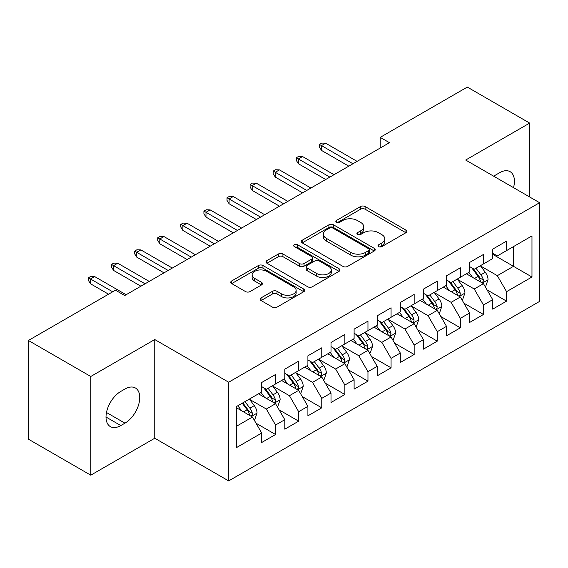<?xml version="1.0" encoding="UTF-8"?>
<svg xmlns="http://www.w3.org/2000/svg" width="568" height="568" viewBox="0 0 568 568"><rect width="100%" height="100%" fill="white"/><g stroke="black" fill="none" stroke-linecap="round" stroke-linejoin="round"><path stroke-width="0.85" d="M378.657 246.626A2.244 1.299 0 0 0 381.831 246.626L405.921 232.717A3.209 1.853 0 0 0 406.865 231.41A3.209 1.853 0 0 0 405.921 230.104L365.11 206.539A3.209 1.853 0 0 0 360.574 206.539L336.483 220.448A2.244 1.299 0 0 0 335.83 221.364A2.244 1.299 0 0 0 336.483 222.28A2.244 1.299 0 0 0 339.657 222.28L342.774 220.483A10.259 5.921 0 0 1 357.286 220.483L360.687 222.443A10.259 5.921 0 0 1 363.697 226.632A10.259 5.921 0 0 1 360.687 230.821L357.57 232.624A2.244 1.299 0 0 0 356.917 233.54A2.244 1.299 0 0 0 357.57 234.456A2.244 1.299 0 0 0 360.744 234.456L363.861 232.653A10.259 5.921 0 0 1 378.373 232.653L381.774 234.619A10.259 5.921 0 0 1 384.785 238.809A10.259 5.921 0 0 1 381.774 242.997L378.657 244.794A2.244 1.299 0 0 0 378.004 245.71A2.244 1.299 0 0 0 378.657 246.626L378.657 244.794M261.039 297.909A3.209 1.853 0 0 0 260.101 299.222A3.209 1.853 0 0 0 261.039 300.529L272.491 307.139A3.209 1.853 0 0 0 277.021 307.139L303.781 291.696A3.209 1.853 0 0 0 304.718 290.383A3.209 1.853 0 0 0 303.781 289.076L262.963 265.512A3.209 1.853 0 0 0 258.433 265.512L231.673 280.961A3.209 1.853 0 0 0 230.736 282.268A3.209 1.853 0 0 0 231.673 283.574L245.504 291.561A3.209 1.853 0 0 0 250.041 291.561L261.493 284.951A3.209 1.853 0 0 0 262.43 283.645A3.209 1.853 0 0 0 261.493 282.331L254.634 278.377A8.577 4.956 0 0 1 252.121 274.869A8.577 4.956 0 0 1 257.418 270.297A8.577 4.956 0 0 1 266.761 271.369L293.628 286.883A8.577 4.956 0 0 1 296.141 290.383A8.577 4.956 0 0 1 290.851 294.962A8.577 4.956 0 0 1 281.501 293.883L277.021 291.299A3.209 1.853 0 0 0 272.491 291.299L261.039 297.909L261.039 300.529M90.766 376.492L90.766 475.182L154.759 438.24L154.759 339.543L90.766 376.492L28.4 340.481L115.489 290.198L124.726 295.537L389.449 142.696L380.212 137.364L380.212 148.035M154.759 339.543L228.677 382.221L539.6 202.712L539.6 301.402L228.677 480.918L228.677 382.221M529.667 196.975L529.667 123.093L465.682 160.034L539.6 202.712M529.667 123.093L467.301 87.082L380.212 137.364M343.001 266.428A3.209 1.853 0 0 0 347.538 266.428L374.291 250.985A3.209 1.853 0 0 0 375.235 249.671A3.209 1.853 0 0 0 374.291 248.365L333.48 224.8A3.209 1.853 0 0 0 328.943 224.8L302.19 240.25A3.209 1.853 0 0 0 301.253 241.556A3.209 1.853 0 0 0 302.19 242.863L343.001 266.428M295.268 247.115A2.244 1.299 0 0 1 297.54 247.428L297.54 244.765L339.039 268.721A3.209 1.853 0 0 1 339.976 270.027A3.209 1.853 0 0 1 339.039 271.341L312.279 286.783A3.209 1.853 0 0 1 307.742 286.783L266.932 263.218L266.932 260.606A3.209 1.853 0 0 0 265.994 261.912A3.209 1.853 0 0 0 266.932 263.218M266.932 260.606L278.384 253.995A3.209 1.853 0 0 1 282.921 253.995L299.471 263.552A3.209 1.853 0 0 0 304.008 263.552L311.598 259.164A3.209 1.853 0 0 0 312.542 257.851A3.209 1.853 0 0 0 311.598 256.544L294.366 246.597A2.244 1.299 0 0 1 293.713 245.681A2.244 1.299 0 0 1 295.097 244.481A2.244 1.299 0 0 1 297.54 244.765M492.704 254.329L513.5 266.328L513.5 246.59L531.975 235.919L506.564 250.594L506.564 241.123L492.704 249.125L492.704 258.596L483.467 263.928L483.467 254.457L469.608 262.459L469.608 271.93L460.364 277.262L460.364 267.798L446.505 275.799L446.505 285.264L437.268 290.603L437.268 281.132L423.409 289.133L423.409 298.605L414.164 303.937L414.164 294.465L400.305 302.474L400.305 311.938L391.068 317.278L391.068 307.806L377.209 315.808L377.209 325.279L367.965 330.611L367.965 321.14L354.105 329.142L354.105 338.613L344.868 343.945L344.868 334.481L331.009 342.483L331.009 351.947L321.765 357.286L321.765 347.815L307.906 355.816L307.906 365.288L298.669 370.62L298.669 361.149L284.809 369.15L284.809 378.622L275.565 383.961L275.565 374.49L261.706 382.491L261.706 391.963L236.302 406.631L236.302 447.705L261.706 433.036L252.469 417.033L236.302 407.696M531.975 235.919L531.975 276.999L506.564 291.668L497.327 275.665L480.578 265.994M487.046 289.872L506.564 301.139L506.564 291.668M506.564 301.139L492.704 309.141L492.704 299.67L483.467 305.009L474.23 288.998L457.481 279.335M463.95 303.205L483.467 314.473L483.467 305.009M483.467 314.473L469.608 322.475L469.608 313.011L460.364 318.343L451.127 302.339L434.378 292.669M440.846 316.539L460.364 327.814L460.364 318.343M460.364 327.814L446.505 335.816L446.505 326.344L437.268 331.676L428.031 315.673L411.282 306.003M417.75 329.88L437.268 341.148L437.268 331.676M437.268 341.148L423.409 349.15L423.409 339.678L414.164 345.017L404.927 329.014L388.178 319.344M394.646 343.214L414.164 354.482L414.164 345.017M414.164 354.482L400.305 362.483L400.305 353.019L391.068 358.351L381.831 342.348L365.082 332.678M371.55 356.555L391.068 367.823L391.068 358.351M391.068 367.823L377.209 375.824L377.209 366.353L367.965 371.685L358.727 355.682L341.979 346.019M348.447 369.889L367.965 381.156L367.965 371.685M367.965 381.156L354.105 389.158L354.105 379.694L344.868 385.026L335.631 369.022L318.882 359.352M325.35 383.222L344.868 394.497L344.868 385.026M344.868 394.497L331.009 402.499L331.009 393.028L321.765 398.36L312.528 382.356L295.779 372.686M302.247 396.563L321.765 407.831L321.765 398.36M321.765 407.831L307.906 415.833L307.906 406.361L298.669 411.701L289.431 395.697L272.683 386.027M279.151 409.897L298.669 421.165L298.669 411.701M298.669 421.165L284.809 429.167L284.809 419.702L275.565 425.034L266.328 409.031L249.579 399.361M256.047 423.231L275.565 434.506L275.565 425.034M275.565 434.506L261.706 442.507L261.706 433.036M261.706 386.623L266.328 389.293L275.565 383.961M236.302 426.369L252.469 417.033M284.809 373.29L289.431 375.952L298.669 370.62M266.328 409.031L275.565 403.699L258.476 393.83M284.809 419.702L275.565 403.699M307.906 359.949L312.528 362.618L321.765 357.286M289.431 395.697L298.669 390.358L281.572 380.489M307.906 406.361L298.669 390.358M331.009 346.615L335.631 349.284L344.868 343.945M312.528 382.356L321.765 377.024L304.675 367.155M331.009 393.028L321.765 377.024M354.105 333.281L358.727 335.944L367.965 330.611M335.631 369.022L344.868 363.683L327.771 353.814M354.105 379.694L344.868 363.683M377.209 319.94L381.831 322.61L391.068 317.278M358.727 355.682L367.965 350.349L350.875 340.481M377.209 366.353L367.965 350.349M400.305 306.606L404.927 309.276L414.164 303.937M381.831 342.348L391.068 337.016L373.971 327.147M400.305 353.019L391.068 337.016M423.409 293.265L428.031 295.935L437.268 290.603M404.927 329.014L414.164 323.675L397.075 313.806M423.409 339.678L414.164 323.675M446.505 279.932L451.127 282.601L460.364 277.262M428.031 315.673L437.268 310.341L420.171 300.472M446.505 326.344L437.268 310.341M469.608 266.598L474.23 269.26L483.467 263.928M451.127 302.339L460.364 297L443.274 287.131M469.608 313.011L460.364 297M492.704 253.257L497.327 255.927L506.564 250.594M474.23 288.998L483.467 283.666L466.371 273.797M492.704 299.67L483.467 283.666M28.4 340.481L28.4 439.17L90.766 475.182M154.759 438.24L228.677 480.918M497.327 275.665L513.5 266.328L531.975 276.999M513.515 187.653A20.909 12.07 120 0 0 510.092 171.671A20.909 12.07 120 0 0 499.634 172.707L495.481 175.107A20.909 12.07 120 0 0 493.734 176.236M120.799 391.423A20.909 12.07 120 0 0 107.139 409.847A20.909 12.07 120 0 0 110.348 426.603A20.909 12.07 120 0 0 120.799 425.567L124.96 423.167A20.909 12.07 120 0 0 138.613 404.743A20.909 12.07 120 0 0 135.411 387.987A20.909 12.07 120 0 0 124.96 389.023L120.799 391.423M379.559 246.945L381.774 245.667A10.259 5.921 0 0 0 384.785 241.471L384.785 238.809M363.697 226.632L363.697 229.302A10.259 5.921 0 0 1 360.687 233.491L358.472 234.769M405.879 232.745L365.11 209.209A3.209 1.853 0 0 0 360.574 209.209L337.385 222.599M374.248 251.006L333.48 227.47A3.209 1.853 0 0 0 328.943 227.47L302.233 242.891M368.625 250.587A2.244 1.299 0 0 0 369.285 249.671A2.244 1.299 0 0 0 368.625 248.756L332.798 228.073A2.244 1.299 0 0 0 329.625 228.073L326.337 229.969A10.259 5.921 0 0 0 323.334 234.158A10.259 5.921 0 0 0 326.337 238.347L350.825 252.49A10.259 5.921 0 0 0 365.338 252.49L368.625 250.587L368.625 253.257A2.244 1.299 0 0 0 369.285 252.341L369.285 249.671M323.334 234.158L323.334 236.828A10.259 5.921 0 0 0 326.337 241.017L326.337 238.347M368.625 253.257L365.338 255.153A10.259 5.921 0 0 1 350.825 255.153L326.337 241.017M266.974 263.247L278.384 256.658L278.384 253.995M312.542 257.851L312.542 260.52A3.209 1.853 0 0 1 311.598 261.834L304.008 266.214A3.209 1.853 0 0 1 299.471 266.214L282.921 256.658A3.209 1.853 0 0 0 278.384 256.658M297.54 247.428L338.997 271.362M316.646 273.464A8.577 4.956 0 0 0 325.996 274.536A8.577 4.956 0 0 0 331.286 269.963A8.577 4.956 0 0 0 328.773 266.463L319.308 260.996A3.209 1.853 0 0 0 314.771 260.996L307.181 265.384A3.209 1.853 0 0 0 306.237 266.69A3.209 1.853 0 0 0 307.181 267.997L316.646 273.464L316.646 276.133A8.577 4.956 0 0 0 325.996 277.205A8.577 4.956 0 0 0 331.286 272.633L331.286 269.963M306.237 266.69L306.237 269.36A3.209 1.853 0 0 0 307.181 270.666L307.181 267.997M316.646 276.133L307.181 270.666M296.141 290.383L296.141 293.053A8.577 4.956 0 0 1 290.851 297.625A8.577 4.956 0 0 1 281.501 296.553L277.021 293.968A3.209 1.853 0 0 0 272.491 293.968L261.081 300.557M252.121 274.869L252.121 277.539A8.577 4.956 0 0 0 254.634 281.039L254.634 278.377M261.45 284.98L254.634 281.039M303.738 291.718L262.963 268.181A3.209 1.853 0 0 0 258.433 268.181L231.716 283.602M485.178 286.627L485.732 286.308L488.04 279.641A8.655 4.998 -120 0 0 485.278 272.264L480.372 265.717M472.548 277.361L468.82 272.384M467.073 274.202L466.655 273.634M481.834 282.722L483.176 281.515L483.368 280.01A8.655 4.998 -120 0 0 480.89 274.798L475.984 268.252M473.18 268.657L479.243 276.751A4.409 2.549 60 0 1 480.045 278.086L483.368 280.01M471.66 267.776L478.114 276.403A8.655 4.998 60 0 1 480.592 281.607L480.769 282.111M352.955 163.769L321.488 145.607L321.488 150.406L319.415 147.069L319.415 144.407L321.488 145.607L325.649 143.207L357.109 161.369M321.488 150.406L348.795 166.168M319.415 144.407L321.722 143.072L325.649 143.207M462.075 299.961L462.629 299.641L464.943 292.974A8.655 4.998 -120 0 0 462.175 285.605L457.268 279.051M449.451 290.702L445.724 285.718M443.977 287.543L443.551 286.975M458.738 296.063L460.08 294.856L460.265 293.344A8.655 4.998 -120 0 0 457.787 288.139L452.881 281.586M450.083 281.998L456.139 290.085A4.409 2.549 60 0 1 456.942 291.427L460.265 293.344M448.557 281.117L455.018 289.737A8.655 4.998 60 0 1 457.496 294.948L457.673 295.445M438.979 313.302L439.533 312.982L441.84 306.308A8.655 4.998 -120 0 0 439.078 298.938L434.172 292.392M426.348 304.036L422.62 299.059M420.874 300.877L420.455 300.309M435.635 309.397L436.977 308.19L437.168 306.677A8.655 4.998 -120 0 0 434.69 301.473L429.784 294.927M426.98 295.332L433.043 303.426A4.409 2.549 60 0 1 433.845 304.76L437.168 306.677M425.46 294.451L431.914 303.078A8.655 4.998 60 0 1 434.392 308.282L434.57 308.779M329.852 177.109L298.392 158.941L298.392 163.74L296.311 160.41L296.311 157.741L298.392 158.941L302.552 156.541L334.012 174.703M298.392 163.74L325.698 179.509M296.311 157.741L298.619 156.406L302.552 156.541M306.755 190.443L275.288 172.281L275.288 177.081L273.215 173.744L273.215 171.082L275.288 172.281L279.449 169.882L310.909 188.043M275.288 177.081L302.595 192.843M273.215 171.082L275.523 169.747L279.449 169.882M415.875 326.635L416.429 326.316L418.744 319.649A8.655 4.998 -120 0 0 415.975 312.279L411.069 305.726M403.252 317.377L399.524 312.393M397.777 314.21L397.351 313.65M412.538 322.738L413.88 321.531L414.065 320.018A8.655 4.998 -120 0 0 411.587 314.814L406.681 308.261M403.883 308.665L409.94 316.759A4.409 2.549 60 0 1 410.742 318.101L414.065 320.018M402.357 307.792L408.818 316.411A8.655 4.998 60 0 1 411.296 321.616L411.473 322.12M392.779 339.976L393.333 339.657L395.64 332.983A8.655 4.998 -120 0 0 392.878 325.613L387.972 319.06M380.148 330.711L376.421 325.734M374.674 327.551L374.255 326.983M389.435 336.071L390.777 334.864L390.969 333.352A8.655 4.998 -120 0 0 388.491 328.148L383.585 321.594M380.78 322.006L386.844 330.093A4.409 2.549 60 0 1 387.646 331.435L390.969 333.352M379.261 321.126L385.715 329.745A8.655 4.998 60 0 1 388.192 334.957L388.37 335.454M283.652 203.777L252.192 185.615L252.192 190.415L250.112 187.085L250.112 184.415L252.192 185.615L256.353 183.215L287.813 201.377M252.192 190.415L279.499 206.184M250.112 184.415L252.419 183.081L256.353 183.215M260.556 217.118L229.089 198.949L229.089 203.756L227.015 200.419L227.015 197.749L229.089 198.949L233.249 196.549L264.709 214.718M229.089 203.756L256.395 219.518M227.015 197.749L229.323 196.421L233.249 196.549M369.676 353.31L370.23 352.991L372.544 346.324A8.655 4.998 -120 0 0 369.775 338.947L364.869 332.401M357.052 344.045L353.324 339.068M351.578 340.885L351.152 340.317M366.339 349.405L367.681 348.198L367.865 346.693A8.655 4.998 -120 0 0 365.387 341.482L360.481 334.935M357.684 335.34L363.74 343.434A4.409 2.549 60 0 1 364.542 344.769L367.865 346.693M356.157 334.46L362.618 343.086A8.655 4.998 60 0 1 365.096 348.291L365.274 348.795M237.452 230.452L205.992 212.29L205.992 217.09L203.912 213.753L203.912 211.09L205.992 212.29L210.153 209.89L241.613 228.052M205.992 217.09L233.299 232.852M203.912 211.09L206.219 209.755L210.153 209.89M346.579 366.644L347.133 366.325L349.441 359.658A8.655 4.998 -120 0 0 346.679 352.288L341.773 345.734M333.949 357.386L330.221 352.401M328.474 354.226L328.055 353.658M343.235 362.746L344.577 361.539L344.769 360.027A8.655 4.998 -120 0 0 342.291 354.822L337.385 348.269M334.58 348.681L340.644 356.768A4.409 2.549 60 0 1 341.446 358.11L344.769 360.027M333.061 347.801L339.515 356.42A8.655 4.998 60 0 1 341.993 361.624L342.17 362.128M214.356 243.793L182.889 225.624L182.889 230.423L180.816 227.094L180.816 224.424L182.889 225.624L187.049 223.224L218.51 241.386M182.889 230.423L210.196 246.192M180.816 224.424L183.123 223.089L187.049 223.224M323.476 379.985L324.03 379.665L326.344 372.991A8.655 4.998 -120 0 0 323.575 365.622L318.669 359.075M310.852 370.719L307.125 365.742M305.378 367.56L304.952 366.992M320.139 376.08L321.481 374.873L321.666 373.361A8.655 4.998 -120 0 0 319.188 368.156L314.281 361.603M311.484 362.015L317.54 370.102A4.409 2.549 60 0 1 318.343 371.444L321.666 373.361M309.958 361.134L316.419 369.754A8.655 4.998 60 0 1 318.896 374.965L319.074 375.462M191.253 257.126L159.793 238.965L159.793 243.764L157.712 240.427L157.712 237.765L159.793 238.965L163.953 236.558L195.413 254.727M159.793 243.764L187.099 259.526M157.712 237.765L160.02 236.43L163.953 236.558M300.38 393.319L300.933 392.999L303.241 386.332A8.655 4.998 -120 0 0 300.479 378.962L295.573 372.409M287.749 384.053L284.021 379.076M282.275 380.894L281.856 380.333M297.036 389.421L298.377 388.214L298.569 386.701A8.655 4.998 -120 0 0 296.091 381.49L291.185 374.944M288.381 375.349L294.444 383.443A4.409 2.549 60 0 1 295.246 384.785L298.569 386.701M286.861 374.475L293.315 383.095A8.655 4.998 60 0 1 295.793 388.299L295.971 388.803M168.156 270.46L136.689 252.298L136.689 257.098L134.616 253.768L134.616 251.099L136.689 252.298L140.85 249.899L172.31 268.06M136.689 257.098L163.996 272.86M134.616 251.099L136.923 249.764L140.85 249.899M277.276 406.66L277.83 406.34L280.145 399.666A8.655 4.998 -120 0 0 277.376 392.296L272.47 385.743M264.652 397.394L260.925 392.417M259.178 394.235L258.752 393.667M273.939 402.755L275.281 401.548L275.466 400.035A8.655 4.998 -120 0 0 272.988 394.831L268.082 388.278M265.284 388.69L271.341 396.776A4.409 2.549 60 0 1 272.143 398.118L275.466 400.035M263.758 387.809L270.219 396.428A8.655 4.998 60 0 1 272.697 401.64L272.874 402.137M145.053 283.801L113.593 265.632L113.593 270.439L111.513 267.102L111.513 264.432L113.593 265.632L117.753 263.232L149.214 281.401M113.593 270.439L140.899 286.201M111.513 264.432L113.82 263.105L117.753 263.232M254.18 419.993L254.734 419.674L257.041 413.007A8.655 4.998 -120 0 0 254.279 405.63L249.373 399.084M241.549 410.728L237.822 405.751M250.836 416.088L252.178 414.881L252.369 413.376A8.655 4.998 -120 0 0 249.892 408.165L244.986 401.619M242.813 402.868L248.244 410.117A4.409 2.549 60 0 1 249.047 411.452L252.369 413.376M242.209 403.216L247.115 409.769A8.655 4.998 60 0 1 249.593 414.974L249.771 415.478M112.712 291.803L90.489 278.973L90.489 283.773L88.416 280.436L88.416 277.773L90.489 278.973L94.65 276.573L126.11 294.735M90.489 283.773L108.559 294.203M88.416 277.773L90.724 276.438L94.65 276.573M381.774 245.667L381.774 242.997M357.57 234.456L357.57 232.624M360.687 233.491L360.687 230.821M336.483 222.28L336.483 220.448M360.574 209.209L360.574 206.539M365.11 209.209L365.11 206.539M405.921 232.717L405.921 230.104M302.19 242.863L302.19 240.25M328.943 227.47L328.943 224.8M333.48 227.47L333.48 224.8M374.291 250.985L374.291 248.365M350.825 255.153L350.825 252.49M365.338 255.153L365.338 252.49M282.921 256.658L282.921 253.995M299.471 266.214L299.471 263.552M304.008 266.214L304.008 263.552M311.598 261.834L311.598 259.164M339.039 271.341L339.039 268.721M272.491 293.968L272.491 291.299M277.021 293.968L277.021 291.299M281.501 296.553L281.501 293.883M261.493 284.951L261.493 282.331M231.673 283.574L231.673 280.961M258.433 268.181L258.433 265.512M262.963 268.181L262.963 265.512M303.781 291.696L303.781 289.076M106.017 417.033L120.799 425.567M106.486 412.503L124.96 423.167M482.381 283.041L487.983 279.804M480.89 274.798L485.278 272.264M474.5 278.49L478.114 276.403M459.285 296.375L464.887 293.145M457.787 288.139L462.175 285.605M451.397 291.824L455.018 289.737M436.181 309.716L441.783 306.479M434.69 301.473L439.078 298.938M428.3 305.165L431.914 303.078M413.085 323.05L418.687 319.812M411.587 314.814L415.975 312.279M405.197 318.499L408.818 316.411M389.982 336.384L395.584 333.153M388.491 328.148L392.878 325.613M382.101 331.833L385.715 329.745M366.885 349.725L372.487 346.487M365.387 341.482L369.775 338.947M358.997 345.174L362.618 343.086M343.782 363.058L349.384 359.828M342.291 354.822L346.679 352.288M335.901 358.507L339.515 356.42M320.686 376.399L326.288 373.162M319.188 368.156L323.575 365.622M312.798 371.848L316.419 369.754M297.582 389.733L303.184 386.496M296.091 381.49L300.479 378.962M289.701 385.182L293.315 383.095M274.486 403.067L280.088 399.836M272.988 394.831L277.376 392.296M266.598 398.516L270.219 396.428M251.383 416.408L256.984 413.17M249.892 408.165L254.279 405.63M243.502 411.857L247.115 409.769"/></g></svg>
